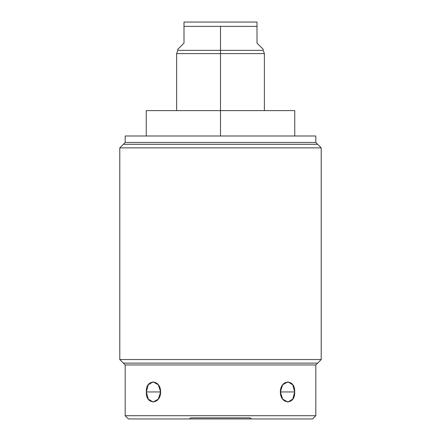 <?xml version="1.0" encoding="UTF-8"?>
<svg xmlns="http://www.w3.org/2000/svg" width="441" height="441" viewBox="0 0 441 441"><rect width="100%" height="100%" fill="white"/><g stroke="black" fill="none" stroke-linecap="round" stroke-linejoin="round"><path stroke-width="0.66" d="M315.811 135.988L125.189 135.988L125.189 142.471L125.189 135.988L315.811 135.988L315.811 142.471L315.811 135.988M315.811 142.471L125.189 142.471L315.811 142.471L321.208 147.867L119.792 147.867L125.189 142.471L119.792 147.867L321.208 147.867L321.208 359.547L119.792 359.547L119.792 147.867L119.792 359.547L125.189 364.95L119.792 359.547L321.208 359.547L321.208 147.867L315.811 142.471M315.811 364.95L321.208 359.547L315.811 364.95L125.189 364.95L315.811 364.95L315.811 415.709L125.189 415.709L125.189 364.95L125.189 415.709L315.811 415.709L312.57 418.95L251.579 418.95L250.124 417.87L190.876 417.87L189.421 418.95L128.43 418.95L125.189 415.709L128.43 418.95L259.473 418.95L180.049 418.95L189.421 418.95L190.876 417.87L250.124 417.87L251.579 418.95L312.57 418.95L315.811 415.709L315.811 364.95M280.377 391.95C280.349 404.976 295.509 404.976 294.654 391.95C295.509 378.924 280.349 378.924 280.377 391.95L282.653 399.088L287.896 402.049L292.752 399.088L294.654 391.95L280.752 391.95A10.099 7.139 -90 0 0 280.575 389.695A10.099 7.139 -90 0 1 280.752 391.95A10.099 7.139 -90 0 1 280.575 394.204A10.099 7.139 -90 0 0 280.752 391.95L294.654 391.95L292.752 384.811L287.896 381.851L282.653 384.811L280.377 391.95M146.346 391.95C145.491 404.976 160.651 404.976 160.623 391.95C160.651 378.924 145.491 378.924 146.346 391.95L148.248 399.088L153.104 402.049L158.347 399.088L160.623 391.95L158.347 384.811L153.104 381.851L148.248 384.811L146.346 391.95L160.248 391.95A10.099 7.139 90 0 0 160.425 394.204A10.099 7.139 90 0 1 160.248 391.95L146.346 391.95M280.575 389.695A10.099 7.139 -90 0 1 280.752 391.95M160.248 391.95A10.099 7.139 90 0 1 160.425 389.695A10.099 7.139 90 0 0 160.248 391.95A10.099 7.139 90 0 0 160.425 394.204M146.252 135.988L146.252 110.608L220.5 110.608L220.5 135.988L220.5 110.608L294.748 110.608L294.748 135.988M183.996 43.108L183.996 26.372L183.996 43.108C175.854 51.255 175.854 51.255 183.996 43.108L177.839 49.265L177.839 50.346L220.5 50.346L177.839 50.346L176.626 53.587L176.626 110.608L149.929 110.608L220.5 110.608L220.5 53.587L264.374 53.587L220.5 53.587L220.5 50.346L263.161 50.346L220.5 50.346L220.5 53.587L176.626 53.587L220.5 53.587L220.5 110.608M183.996 26.372L220.5 26.372L220.5 50.346L220.5 26.372L183.996 26.372L183.996 22.05L183.996 26.372M183.996 22.05L257.004 22.05L257.004 26.372L220.5 26.372L257.004 26.372L257.004 22.05L183.996 22.05M257.004 43.108C265.146 51.255 265.146 51.255 257.004 43.108L257.004 26.372L257.004 43.108L263.161 49.265L263.161 50.346L264.374 53.587L264.374 110.608M317.641 363.119L123.359 363.119M123.359 144.301L317.641 144.301"/></g></svg>
